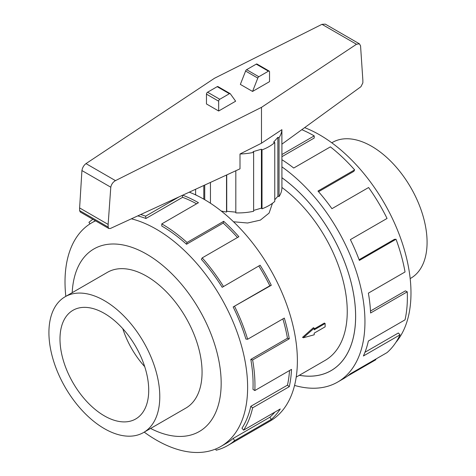 <?xml version="1.0" encoding="UTF-8"?>
<svg xmlns="http://www.w3.org/2000/svg" width="476" height="476" viewBox="0 0 476 476"><rect width="100%" height="100%" fill="white"/><g stroke="black" fill="none" stroke-linecap="round" stroke-linejoin="round"><path stroke-width="0.71" d="M272.462 203.288L269.089 213.075L260.372 220.114L247.597 223.006L233.514 221.768M302.552 337.335L313.41 327.684L314.219 328.154L303.307 337.77L302.552 337.335M314.219 328.928L324.364 323.067L325.132 323.513L314.219 329.814L314.219 328.154M296.209 377.093L325.144 360.386A106.719 61.618 -120 0 0 343.291 281.393A106.719 61.618 -120 0 0 281.917 187.461M331.784 142.8L332.45 142.413A78.397 45.262 60 0 1 371.649 146.299A78.397 45.262 60 0 1 422.861 215.378A78.397 45.262 60 0 1 410.842 278.198L410.181 278.585M143.55 432.517L185.83 408.11A78.397 45.262 -120 0 0 197.849 345.29A78.397 45.262 -120 0 0 146.638 276.205A78.397 45.262 -120 0 0 107.439 272.326L65.158 296.738A78.397 45.262 -120 0 0 53.139 359.553A78.397 45.262 -120 0 0 104.351 428.638A78.397 45.262 -120 0 0 143.55 432.517A78.397 45.262 -120 0 0 155.569 369.703A78.397 45.262 -120 0 0 104.351 300.618A78.397 45.262 -120 0 0 65.158 296.738M104.351 313.398A62.743 36.224 60 0 1 145.341 368.686A62.743 36.224 60 0 1 135.725 418.963A62.743 36.224 60 0 1 104.351 415.857A62.743 36.224 60 0 1 63.367 360.57A62.743 36.224 60 0 1 72.983 310.292A62.743 36.224 60 0 1 104.351 313.398M304.634 127.633A129.121 74.548 60 0 1 319.682 134.881A129.121 74.548 60 0 1 400.072 236.75A129.121 74.548 60 0 1 395.901 342.357M281.917 166.874A131.757 76.071 60 0 1 359.672 283.012A131.757 76.071 60 0 1 337.662 382.067A131.757 76.071 60 0 1 294.555 385.423M375.588 359.213L375.856 359.719L347.397 376.153M337.662 382.067L343.422 378.741A131.757 76.071 -120 0 0 350.384 373.767L387.053 352.591A131.757 76.071 -120 0 0 400.06 334.818L363.39 355.988A131.757 76.071 -120 0 0 368.37 341.018L405.04 319.842A131.757 76.071 -120 0 0 407.26 291.824L370.59 312.994A131.757 76.071 -120 0 0 368.37 293.139L405.04 271.969A131.757 76.071 -120 0 0 396.032 239.255L359.362 260.426A131.757 76.071 -120 0 0 350.384 239.618L387.053 218.448A131.757 76.071 -120 0 0 368.597 187.52L331.927 208.69A131.757 76.071 -120 0 0 317.968 191.049L354.638 169.878A131.757 76.071 -120 0 0 330.392 146.864L293.722 168.034A131.757 76.071 -120 0 0 281.917 159.704M281.917 154.533L314.214 135.886L314.214 138.04L281.917 156.687M354.638 169.878L353.829 171.354L318.551 191.715M396.032 239.255L394.396 239.339L359.1 259.717M407.26 291.824L405.403 290.86L370.495 311.012M400.06 334.818L398.347 332.992L364.985 352.252M144.216 432.137A129.121 74.548 -120 0 0 156.318 440.05A129.121 74.548 -120 0 0 220.876 446.446A129.121 74.548 -120 0 0 240.672 342.982A129.121 74.548 -120 0 0 156.318 229.2A129.121 74.548 -120 0 0 131.388 218.811M95.563 220.852A129.121 74.548 -120 0 0 91.755 222.804A129.121 74.548 -120 0 0 65.819 296.352M150.6 428.448A105.404 60.857 -120 0 0 221.144 380.943A105.404 60.857 -120 0 0 146.638 254.154A105.404 60.857 -120 0 0 72.209 292.663M182.73 195.184A131.757 76.071 60 0 1 198.456 202.716L161.786 223.893L161.786 226.04A129.121 74.548 60 0 1 186.515 244.259L223.185 223.089L223.69 221.31A131.757 76.071 60 0 1 238.881 236.709L202.211 257.879L201.402 259.355A129.121 74.548 60 0 1 222.203 287.302L260.104 265.227A131.757 76.071 60 0 1 271.296 285.279L233.169 306.949A129.121 74.548 60 0 1 245.919 339.09L247.639 339.245L284.309 318.075A131.757 76.071 60 0 1 289.283 338.799L252.619 359.969L250.798 359.398A129.121 74.548 60 0 1 252.976 389.368L254.838 390.552L291.508 369.382A131.757 76.071 60 0 1 289.283 386.673L252.619 407.849L250.798 406.32A129.121 74.548 60 0 1 241.969 428.18L243.605 430.155L280.275 408.985A131.757 76.071 60 0 1 271.296 419.427L234.626 440.597A131.757 76.071 60 0 1 227.665 445.572L270.094 421.076A131.757 76.071 -120 0 0 290.289 315.499A131.757 76.071 -120 0 0 204.216 199.396A131.757 76.071 -120 0 0 189.281 192.167M89.982 223.887L88.947 222.34A131.757 76.071 60 0 1 92.862 219.293M140.723 214.515A131.757 76.071 60 0 1 145.608 216.181L179.065 196.868M196.576 203.805A129.121 74.548 -120 0 0 182.6 197.32L182.326 195.368M137.748 215.884A129.121 74.548 60 0 1 145.936 218.49L182.6 197.32M281.917 144.157L281.917 187.574A43.917 25.359 180 0 1 279.043 196.6L277.871 196.255L274.771 199.765M261.491 143.205L261.491 107.35L356.488 44.256L359.404 43.816L360.552 45.791L362.855 80.117L362.855 82.866L360.957 86.686L281.887 144.18L281.887 129.662L261.491 143.205L239.999 153.992A43.917 25.359 0 0 0 253.631 152.356L253.036 151.683L261.419 149.214L262.014 149.892A43.917 25.359 0 0 0 274.771 142.526L274.771 201.437A43.917 25.359 180 0 1 262.014 208.803L261.419 208.125L253.631 210.416M253.631 152.356L253.631 211.267A43.917 25.359 180 0 1 235.816 212.897L235.816 170.747M235.816 212.129L226.725 211.296L226.522 212.046A43.917 25.359 180 0 1 221.191 210.999M196.064 195.1A43.917 25.359 180 0 1 195.606 194.202L195.606 189.258M239.999 153.992L239.999 168.825L110.355 228.492L108.831 228.516L108.135 227.052L108.135 224.404L110.789 187.211C111.408 184.283 112.961 182.088 115.466 180.636L261.491 107.35M359.404 43.816L325.328 24.145L321.972 24.324L214.509 78.254L85.989 163.619C83.818 165.261 82.461 167.57 81.926 170.551L79.617 207.941L79.617 210.588L80.224 211.999L108.831 228.516M269.214 71.102L257.01 64.058A1.571 0.904 120 0 0 256.225 64.135L246.616 69.686A1.571 0.904 120 0 0 245.592 71.049L240.356 84.401L252.554 91.446L257.796 78.094A1.571 0.904 -60 0 1 258.813 76.731L268.428 71.18A1.571 0.904 -60 0 1 269.214 71.102A1.571 0.904 -60 0 1 269.535 71.822L269.535 81.64L252.554 91.446M245.592 71.049L257.796 78.094M235.644 101.204L218.662 111.009L218.662 101.192A1.571 0.904 -60 0 1 219.775 99.27L229.384 93.718A1.571 0.904 -60 0 1 230.17 93.641A1.571 0.904 -60 0 1 230.408 93.909L235.644 101.204M230.17 93.641L217.972 86.596A1.571 0.904 120 0 0 217.187 86.674L207.572 92.225A1.571 0.904 120 0 0 206.465 94.147L206.465 103.964L218.662 111.009M110.789 187.211L81.926 170.551M108.135 224.404L79.617 207.941M226.522 212.046L226.522 175.025M226.725 174.93L226.725 211.296M210.451 182.421L210.451 203.234M203.799 199.152L203.799 185.485M274.771 142.526L273.599 142.181L277.871 137.344L279.043 137.689A43.917 25.359 0 0 0 281.887 129.662M279.043 137.689L279.043 196.6M277.871 137.344L277.871 196.255M262.014 149.892L262.014 208.803M261.419 149.214L261.419 208.125M204.728 185.057L204.728 199.694M145.936 218.49L145.608 216.181M186.515 244.259L187.02 242.48L223.69 221.31M237.482 237.518A129.121 74.548 -120 0 0 223.185 223.089M161.786 223.893A131.757 76.071 60 0 1 187.02 242.48M222.203 287.302L260.104 265.227M233.169 306.949L269.838 285.779A129.121 74.548 -120 0 0 258.873 266.132M269.838 285.779L271.296 285.279M202.211 257.879A131.757 76.071 60 0 1 223.434 286.397M250.798 359.398L287.468 338.228A129.121 74.548 -120 0 0 282.881 318.896M287.468 338.228L289.283 338.799M234.626 306.449A131.757 76.071 60 0 1 247.639 339.245M250.798 406.32L287.468 385.149A129.121 74.548 -120 0 0 289.515 370.53M287.468 385.149L289.283 386.673M252.619 359.969A131.757 76.071 60 0 1 254.838 390.552M234.626 440.597L233.169 438.414L269.838 417.244A129.121 74.548 -120 0 0 274.884 412.097M269.838 417.244L271.296 419.427M252.619 407.849A131.757 76.071 60 0 1 243.605 430.155M215.628 449.023L216.169 450.213A131.757 76.071 60 0 0 227.665 445.572M233.169 438.414A129.121 74.548 60 0 1 226.35 443.287L220.876 446.446M314.214 135.886A131.757 76.071 -120 0 0 301.814 129.686M281.917 177.703A118.578 68.461 60 0 1 351.05 282.155A118.578 68.461 60 0 1 331.076 370.655A118.578 68.461 60 0 1 299.303 375.308M144.71 366.651A62.743 36.224 60 0 1 122.778 328.666M303.307 337.77L314.219 334.789L314.219 333.129L325.132 326.828L325.132 323.513M299.339 375.284A118.548 68.443 -120 0 0 331.058 370.625A118.548 68.443 -120 0 0 351.032 282.155A118.548 68.443 -120 0 0 281.917 177.726M256.225 64.135L268.428 71.18M246.616 69.686L258.813 76.731M218.662 101.192L206.465 94.147M219.775 99.27L207.572 92.225M229.384 93.718L217.187 86.674M356.488 44.256L321.972 24.324M115.466 180.636L85.989 163.619M108.135 227.052L79.617 210.588M91.755 222.804L95.349 220.733M190.965 191.394L189.49 192.245M332.421 369.84L331.058 370.625"/></g></svg>
